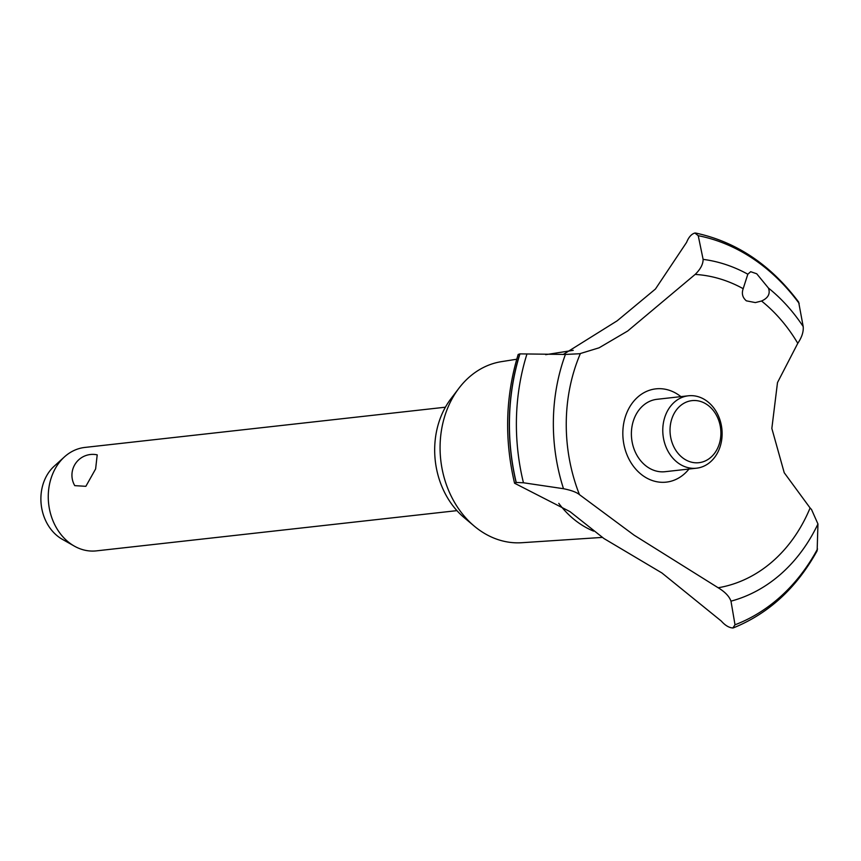 <?xml version="1.0" encoding="UTF-8"?>
<svg xmlns="http://www.w3.org/2000/svg" width="861" height="861" viewBox="0 0 861 861"><rect width="100%" height="100%" fill="white"/><g stroke="black" fill="none" stroke-linecap="round" stroke-linejoin="round"><path stroke-width="1.29" d="M602.269 537.404L521.744 542.721A91.169 74.035 -96.4 0 1 474.282 526.136A91.169 74.035 -96.4 0 1 447.978 407.318A91.169 74.035 -96.4 0 1 458.902 388.268A91.169 74.035 -96.4 0 1 501.532 361.631L516.74 359.231M474.282 526.136L464.165 517.633A78.577 63.811 -96.4 0 1 441.489 415.217A78.577 63.811 -96.4 0 1 450.906 398.794L458.902 388.268M593.584 531.119A95.754 77.759 -96.4 0 1 558.778 503.362M563.169 354.528L617.208 320.787L655.436 289.027L686.604 242.361C688.682 237.152 691.437 234.031 694.892 233.03L698.239 235.699L703.114 259.376C703.125 264.23 700.477 269.245 695.15 274.422L627.68 331.022L599.084 347.812L579.539 353.774M732.969 627.97L733.518 627.82C768.895 613.43 796.769 587.751 817.143 550.771L817.95 523.983L811.536 509.529L810.083 507.958A157.821 128.171 -96.4 0 1 809.717 508.862A157.821 128.171 -96.4 0 1 718.171 587.762C725.016 591.894 729.278 596.35 730.978 601.15L735.014 624.795L732.851 627.992C728.966 627.701 725.134 625.409 721.335 621.093L661.915 572.963L603.948 538.534L569.982 511.617L514.566 483.225L516.223 482.461L523.456 482.773L563.503 488.714A173.674 141.032 -96.4 0 1 565.419 354.441L519.936 353.882L518.182 354.452C505.45 396.308 504.245 439.228 514.566 483.225M563.492 488.714C571.263 490.275 576.579 492.244 579.442 494.634L634.105 535.176L718.171 587.762M756.733 273.787L768.442 288.058C770.498 293.698 768.195 298.024 761.544 301.016L755.355 302.588L746.358 300.833C742.537 297.572 741.472 293.526 743.183 288.693L747.822 274.207L750.695 271.699L756.733 273.787M768.442 288.058A173.674 141.032 -96.4 0 1 803.195 326.567L798.631 302.028C770.735 264.811 736.435 241.823 695.753 233.073L695.01 233.008M95.625 468.933L85.863 486.314L74.756 485.647A20.815 20.815 0 0 1 97.207 454.856L95.625 468.933M445.395 407.199L84.884 447.429A52.037 42.264 83.6 0 0 64.403 456.933A52.037 42.264 83.6 0 0 52.769 473.722A52.037 42.264 83.6 0 0 74.358 546.122A52.037 42.264 83.6 0 0 96.421 550.868L456.943 510.638M74.358 546.122L62.229 539.255A42.566 34.569 -96.4 0 1 44.578 480.029A42.566 34.569 -96.4 0 1 54.092 466.296L64.403 456.933M672.732 416.401A31.222 25.356 83.6 0 0 684.043 458.827A31.222 25.356 83.6 0 0 718.192 446.924A31.222 25.356 83.6 0 0 706.881 404.498A31.222 25.356 83.6 0 0 672.732 416.401M718.967 449.797A36.431 29.586 -96.4 0 1 696.484 468.201A36.431 29.586 -96.4 0 1 668.308 451.756A36.431 29.586 -96.4 0 1 665.93 414.195A36.431 29.586 -96.4 0 1 688.402 395.791A36.431 29.586 -96.4 0 1 716.589 412.236A36.431 29.586 -96.4 0 1 718.967 449.797M696.484 468.201L665.101 471.699A36.431 29.586 -96.4 0 1 636.925 455.265A36.431 29.586 -96.4 0 1 634.546 417.693A36.431 29.586 -96.4 0 1 657.018 399.3L688.402 395.791M761.544 301.016A157.821 128.171 -96.4 0 1 797.781 343.324C801.86 337.297 803.668 331.711 803.195 326.556M810.083 507.958L784.231 472.732L771.843 428.434L777.494 382.575L797.781 343.324M579.442 494.634A157.821 128.171 -96.4 0 1 579.937 354.603A157.821 128.171 -96.4 0 1 580.314 353.71L565.408 354.441M695.15 274.422A157.821 128.171 -96.4 0 1 743.183 288.693M688.972 469.041A46.925 38.11 -96.4 0 1 643.899 476.327A46.925 38.11 -96.4 0 1 626.894 412.57A46.925 38.11 -96.4 0 1 678.22 394.672A46.925 38.11 -96.4 0 1 680.9 396.63M516.223 482.461A203.992 165.667 -96.4 0 1 519.936 353.882M516.105 482.483A203.992 165.667 -96.4 0 1 519.818 353.903M698.239 235.699A200.645 162.944 -96.4 0 1 753.224 258.827A200.645 162.944 -96.4 0 1 799.169 303.459M703.114 259.376A173.674 141.032 -96.4 0 1 747.822 274.207M817.519 548.995A200.645 162.944 -96.4 0 1 735.014 624.795M817.95 523.983A173.674 141.032 -96.4 0 1 730.978 601.15M523.456 482.773A200.645 162.944 -96.4 0 1 526.975 353.946M545.659 354.678L573.232 350.33"/></g></svg>
